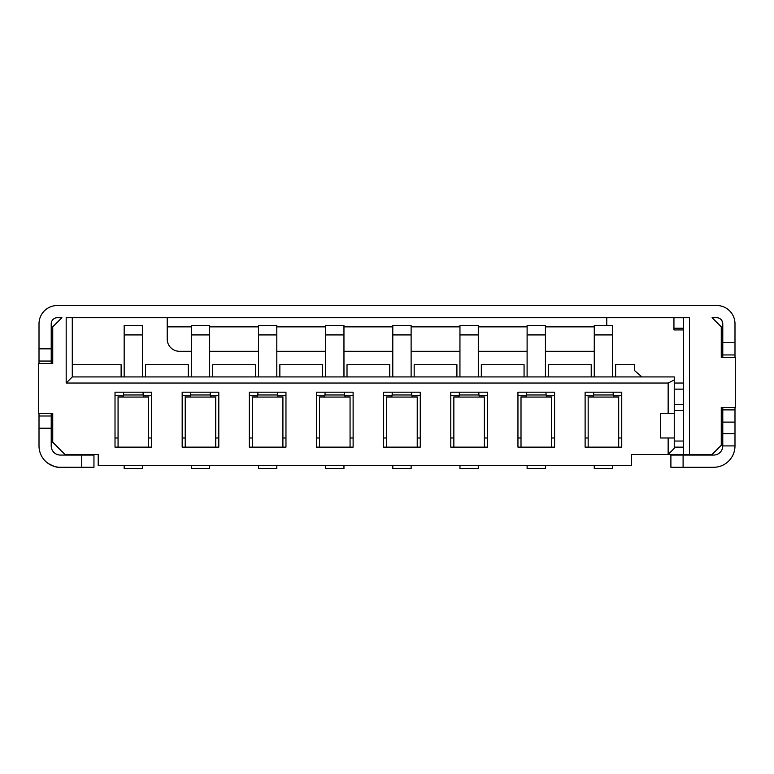 <?xml version="1.0" encoding="UTF-8"?>
<svg xmlns="http://www.w3.org/2000/svg" width="774" height="774" viewBox="0 0 774 774"><rect width="100%" height="100%" fill="white"/><g stroke="black" fill="none" stroke-linecap="round" stroke-linejoin="round"><path stroke-width="1.16" d="M551.533 447.14L551.533 397.072L521.008 397.072L521.008 447.14M484.379 447.14L484.379 397.072L453.854 397.072L453.854 447.14M417.225 447.14L417.225 397.072L386.69 397.072L386.69 447.14M350.061 447.14L350.061 397.072L319.536 397.072L319.536 447.14M282.907 447.14L282.907 397.072L252.382 397.072L252.382 447.14M215.752 447.14L215.752 397.072L185.228 397.072L185.228 447.14M148.589 447.14L148.589 397.072L118.064 397.072L118.064 447.14M618.687 447.14L618.687 397.072L588.163 397.072L588.163 447.14M612.602 376.928L612.582 325.486L594.268 325.486L594.258 376.928M588.163 395.853A6.105 6.105 0 0 1 585.115 395.03A6.105 6.105 0 0 0 588.163 395.853L593.513 395.853M613.337 395.853L618.687 395.853A6.105 6.105 0 0 0 621.745 395.03A6.105 6.105 0 0 1 618.687 395.853M593.755 392.186L593.59 394.972L613.269 394.972L613.095 392.186M593.203 397.072L593.59 394.972M613.656 397.072L613.269 394.972M621.745 447.14L585.115 447.14L585.115 392.186L621.745 392.186L621.745 447.14M621.745 437.978L618.687 437.978M588.163 437.978L585.115 437.978M57.324 317.708L61.901 317.708L57.324 317.708A6.105 6.105 0 0 0 51.219 323.813L51.219 348.842L39.01 348.842L39.01 323.813A18.315 18.315 0 0 1 57.324 305.498L716.676 305.498A18.315 18.315 0 0 1 734.739 320.755A18.315 18.315 0 0 0 719.733 305.749L718.707 305.604M618.997 317.708L649.521 317.708M722.781 357.394L722.781 323.813A6.105 6.105 0 0 0 716.676 317.708L712.099 317.708L721.262 326.86L721.262 357.394L735.3 357.394L735.3 407.453L721.262 407.453L721.262 445.302L712.099 454.464L689.508 454.464L689.508 317.708L66.177 317.708L66.177 383.033L668.146 383.033L674.251 379.976L674.251 376.928L72.282 376.928L72.282 317.708M52.738 442.254L52.738 413.558L52.738 442.254L64.948 454.464L98.221 454.464L98.221 465.455L631.516 465.455L631.516 454.464L683.403 454.464L683.403 317.708L658.684 317.708M716.676 317.708L712.099 317.708M52.738 326.86L52.738 363.499L52.738 326.86L61.901 317.708M524.066 376.928L524.066 364.718L481.322 364.718L481.322 376.928M591.22 376.928L591.22 364.718L548.485 364.718L548.485 376.928M634.564 364.718L634.564 370.582L634.564 364.718L615.64 364.718L615.64 376.928M634.564 370.582L641.898 376.928M674.251 379.976L674.251 448.359L668.146 454.464L668.146 437.978L660.512 437.978L660.512 413.558L668.146 413.558L668.146 383.033M66.177 383.033L72.282 376.928M72.282 364.718L121.121 364.718L121.121 376.928M188.275 376.928L188.275 364.718L145.541 364.718L145.541 376.928M255.43 376.928L255.43 364.718L212.695 364.718L212.695 376.928M322.594 376.928L322.594 364.718L279.859 364.718L279.859 376.928M389.748 376.928L389.748 364.718L347.013 364.718L347.013 376.928M456.902 376.928L456.902 364.718L414.167 364.718L414.167 376.928M118.064 437.978L115.016 437.978M151.646 447.14L115.016 447.14L115.016 392.186L151.646 392.186L151.646 447.14M151.646 437.978L148.589 437.978M142.503 376.928L142.484 325.486L124.169 325.486L124.159 376.928M115.016 395.03A6.105 6.105 0 0 0 118.064 395.853L123.414 395.853M143.238 395.853L148.589 395.853A6.105 6.105 0 0 0 151.646 395.03A6.105 6.105 0 0 1 148.589 395.853M123.656 392.186L123.492 394.972L143.171 394.972L142.997 392.186M123.105 397.072L123.492 394.972M143.558 397.072L143.171 394.972M124.169 465.455L124.169 468.502L142.484 468.502L142.484 465.455M218.8 447.14L182.171 447.14L182.171 392.186L218.8 392.186L218.8 447.14M218.8 437.978L215.752 437.978M185.228 437.978L182.171 437.978M209.657 376.928L209.648 325.486L191.333 325.486L191.313 376.928M190.578 395.853L185.228 395.853A6.105 6.105 0 0 1 182.171 395.03M210.402 395.853L215.752 395.853A6.105 6.105 0 0 0 218.8 395.03A6.105 6.105 0 0 1 215.752 395.853M190.82 392.186L190.646 394.972L210.325 394.972L210.16 392.186M190.259 397.072L190.646 394.972M210.712 397.072L210.325 394.972M191.333 465.455L191.333 468.502L209.648 468.502L209.648 465.455M52.738 363.499L38.7 363.499L38.7 413.558L52.738 413.558M554.59 392.186L554.59 447.14L517.951 447.14L517.951 392.186L554.59 392.186M487.427 392.186L487.427 447.14L450.797 447.14L450.797 392.186L487.427 392.186M420.272 392.186L420.272 447.14L383.643 447.14L383.643 392.186L420.272 392.186M353.118 392.186L353.118 447.14L316.489 447.14L316.489 392.186L353.118 392.186M285.964 392.186L285.964 447.14L249.325 447.14L249.325 392.186L285.964 392.186M594.268 465.455L594.268 468.502L612.582 468.502L612.582 465.455M277.876 397.072L277.315 392.186M276.802 334.929L276.802 325.486L258.487 325.486L258.487 334.929L276.802 334.929L276.802 376.928L276.802 340.937M257.413 397.072L257.81 394.972L277.479 394.972M258.487 334.929L258.477 376.928M257.974 392.186L257.81 394.972M252.382 437.978L249.325 437.978M285.964 437.978L282.907 437.978M252.382 395.853A6.105 6.105 0 0 1 249.325 395.03A6.105 6.105 0 0 0 252.382 395.853L257.732 395.853M277.556 395.853L282.907 395.853A6.105 6.105 0 0 0 285.964 395.03A6.105 6.105 0 0 1 282.907 395.853M258.487 465.455L258.487 468.502L276.802 468.502L276.802 465.455M319.536 437.978L316.489 437.978M353.118 437.978L350.061 437.978M319.536 395.853A6.105 6.105 0 0 1 316.489 395.03A6.105 6.105 0 0 0 319.536 395.853L324.887 395.853M344.711 395.853L350.061 395.853A6.105 6.105 0 0 0 353.118 395.03A6.105 6.105 0 0 1 350.061 395.853M343.956 376.928L343.956 325.486L325.641 325.486L325.631 376.928M343.975 376.928L343.956 340.937M325.128 392.186L324.964 394.972L344.643 394.972L344.469 392.186M324.577 397.072L324.964 394.972M345.03 397.072L344.643 394.972M325.641 465.455L325.641 468.502L343.956 468.502L343.956 465.455M420.272 437.978L417.225 437.978M386.69 437.978L383.643 437.978M411.12 340.937L411.12 376.928L411.12 325.486L392.795 325.486L392.786 376.928M392.292 392.186L392.118 394.972L411.797 394.972L411.623 392.186M391.731 397.072L392.118 394.972M412.184 397.072L411.797 394.972M386.69 395.853A6.105 6.105 0 0 1 383.643 395.03A6.105 6.105 0 0 0 386.69 395.853L392.05 395.853M411.874 395.853L417.225 395.853A6.105 6.105 0 0 0 420.272 395.03A6.105 6.105 0 0 1 417.225 395.853M392.795 465.455L392.795 468.502L411.12 468.502L411.12 465.455M453.854 437.978L450.797 437.978M487.427 437.978L484.379 437.978M478.284 376.928L478.274 325.486L459.959 325.486L459.94 376.928M453.854 395.853A6.105 6.105 0 0 1 450.797 395.03A6.105 6.105 0 0 0 453.854 395.853L459.205 395.853M479.029 395.853L484.379 395.853A6.105 6.105 0 0 0 487.427 395.03A6.105 6.105 0 0 1 484.379 395.853M459.446 392.186L459.272 394.972L478.951 394.972L478.787 392.186M458.885 397.072L459.272 394.972M479.338 397.072L478.951 394.972M459.959 465.455L459.959 468.502L478.274 468.502L478.274 465.455M554.59 437.978L551.533 437.978M521.008 437.978L517.951 437.978M545.438 376.928L545.428 325.486L527.113 325.486L527.104 376.928M521.008 395.853A6.105 6.105 0 0 1 517.951 395.03A6.105 6.105 0 0 0 521.008 395.853L526.359 395.853M546.183 395.853L551.533 395.853A6.105 6.105 0 0 0 554.59 395.03A6.105 6.105 0 0 1 551.533 395.853M526.601 392.186L526.436 394.972L546.115 394.972L545.941 392.186M526.039 397.072L526.436 394.972M546.502 397.072L546.115 394.972M527.113 465.455L527.113 468.502L545.428 468.502L545.428 465.455M683.403 410.501L674.251 410.501M674.251 441.035L683.403 441.035M683.403 447.14L674.251 447.14M668.146 413.558L674.251 413.558M674.251 437.978L668.146 437.978M683.403 454.464L689.508 454.464M683.403 383.033L674.251 383.033M683.403 389.138L674.251 389.138M683.403 404.396L674.251 404.396M683.103 455.073L670.894 455.073L670.894 467.283L683.103 467.283L683.103 455.073L713.628 455.073A9.162 9.162 0 0 0 722.781 445.911L722.781 422.101L734.99 422.101L734.99 407.453M734.99 422.101L734.99 445.911A21.372 21.372 0 0 1 713.628 467.283L683.103 467.283M734.99 323.813A18.315 18.315 0 0 0 734.884 321.791L734.739 320.755A18.315 18.315 0 0 0 716.676 305.498A18.315 18.315 0 0 1 734.99 323.813L734.99 357.394M721.262 326.86L721.262 357.394M721.262 407.453L721.262 445.302M734.903 447.846L734.778 448.968M722.722 446.937L722.781 445.911L734.99 445.911M722.781 407.453L722.781 409.891L734.99 409.891M722.781 409.891L722.781 422.101M722.781 439.806L722.781 440.338L721.262 439.806M734.99 323.542L734.971 322.806M722.781 421.491L721.262 421.491M734.99 440.338L734.923 439.806M722.258 448.968L722.558 447.952M721.968 320.755L722.781 323.813M673.941 317.737L683.403 317.737L673.941 317.708L673.941 329.918L683.403 329.918M39.01 413.558L39.01 428.206L51.219 428.206L51.219 413.558M62.607 467.283L60.372 467.283A21.372 21.372 0 0 1 39.01 445.911L39.01 428.206M39.01 348.842L39.01 363.499M51.219 428.206L51.219 445.911A9.162 9.162 0 0 0 60.372 455.073L60.111 455.073M51.219 421.491L52.738 421.491M51.219 363.499L51.219 348.842M57.324 305.498A18.315 18.315 0 0 0 39.01 323.813M51.219 440.193L52.738 439.806M51.597 448.543L51.219 445.911M81.744 467.283L81.744 455.073L93.954 455.073L93.954 467.283L59.23 467.254C57.073 467.66 53.222 466.277 47.678 463.104A21.372 21.372 0 0 1 39.9 452.016L39.348 449.742M59.269 455.006L56.85 454.367M55.941 453.932L55.041 453.361M54.18 452.664L52.661 450.845M52.061 449.752L51.684 448.804M81.744 455.073L60.372 455.073M39.01 415.996L51.219 415.996M51.219 361.052L39.01 361.052M167.213 317.708L167.213 339.07A12.21 12.21 0 0 0 179.423 351.29L191.333 351.29M209.648 351.29L258.487 351.29M276.802 351.29L325.641 351.29M343.956 351.29L392.795 351.29M411.12 351.29L459.959 351.29M478.274 351.29L527.113 351.29M545.428 351.29L594.268 351.29M179.423 351.29A12.21 12.21 0 0 1 167.213 339.07M606.787 325.486L606.787 317.708M722.781 354.947L734.99 354.947M594.268 334.929L612.582 334.929M124.169 334.929L142.484 334.929M191.333 334.929L209.648 334.929M325.641 334.929L343.956 334.929M392.795 334.929L411.12 334.929M459.959 334.929L478.274 334.929M527.113 334.929L545.428 334.929M722.781 433.701L734.99 433.701M683.403 328.224L673.941 328.224M167.213 326.86L191.333 326.86M209.648 326.86L258.487 326.86M276.802 326.86L325.641 326.86M343.956 326.86L392.795 326.86M411.12 326.86L459.959 326.86M478.274 326.86L527.113 326.86M545.428 326.86L594.268 326.86M722.781 342.737L734.99 342.737"/></g></svg>
